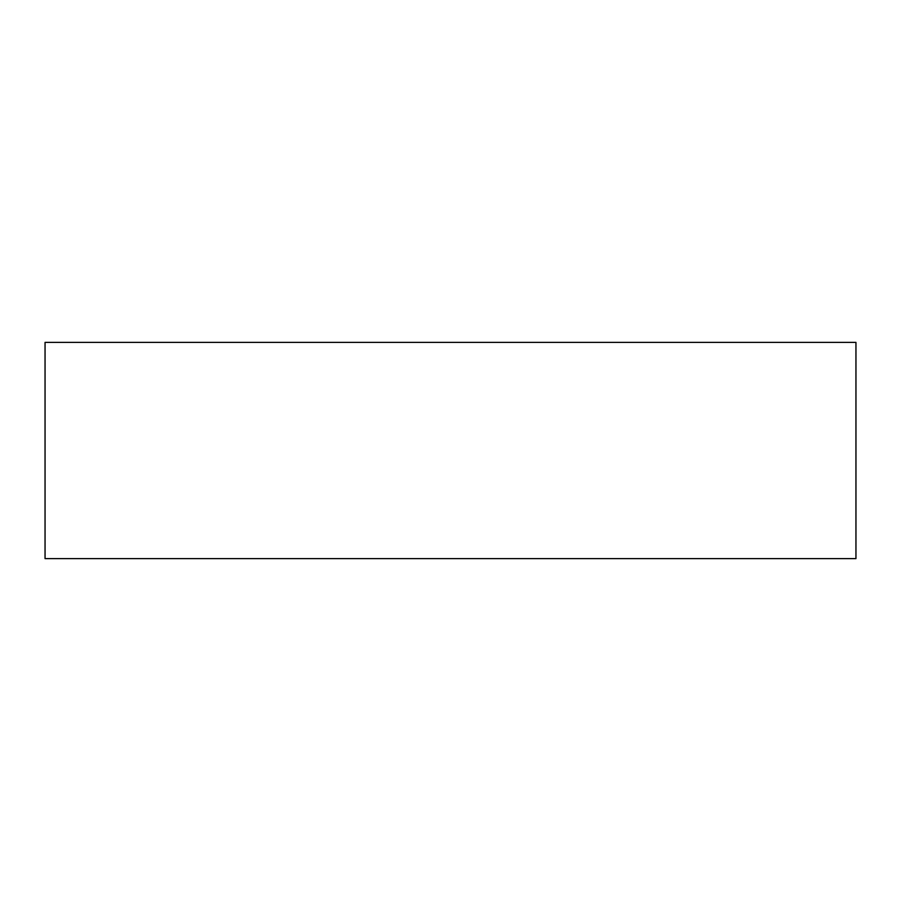 <?xml version="1.0" encoding="UTF-8"?>
<svg xmlns="http://www.w3.org/2000/svg" width="901" height="901" viewBox="0 0 901 901"><rect width="100%" height="100%" fill="white"/><g stroke="black" fill="none" stroke-linecap="round" stroke-linejoin="round"><path stroke-width="1.35" d="M45.05 558.62L45.05 342.38L855.95 342.38L855.95 558.62L45.05 558.62"/></g></svg>
